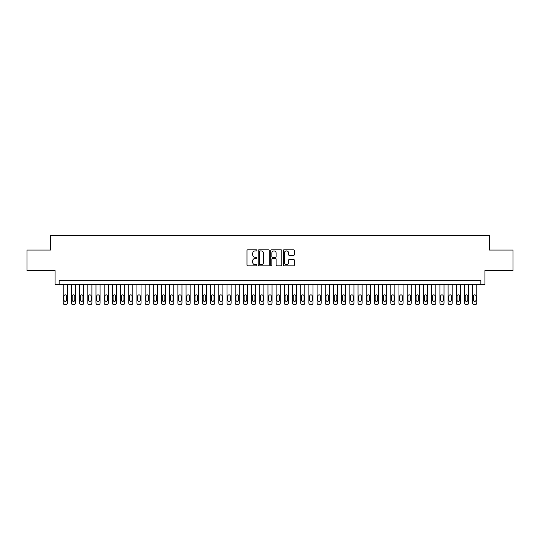 <?xml version="1.0" encoding="UTF-8"?>
<svg xmlns="http://www.w3.org/2000/svg" width="540" height="540" viewBox="0 0 540 540"><rect width="100%" height="100%" fill="white"/><g stroke="black" fill="none" stroke-linecap="round" stroke-linejoin="round"><path stroke-width="0.81" d="M256.898 250.364A0.56 0.56 0 0 0 256.338 249.804L247.793 249.804A0.803 0.803 0 0 0 246.989 250.607L246.989 265.072A0.803 0.803 0 0 0 247.793 265.876L256.338 265.876A0.56 0.56 0 0 0 256.898 265.316A0.56 0.56 0 0 0 256.338 264.755L255.231 264.755A2.572 2.572 0 0 1 252.659 262.184L252.659 260.975A2.572 2.572 0 0 1 255.231 258.404L256.338 258.404A0.56 0.56 0 0 0 256.898 257.837A0.56 0.56 0 0 0 256.338 257.276L255.231 257.276A2.572 2.572 0 0 1 252.659 254.704L252.659 253.496A2.572 2.572 0 0 1 255.231 250.925L256.338 250.925A0.56 0.56 0 0 0 256.898 250.364M293.49 255.467A0.803 0.803 0 0 0 294.293 254.664L294.293 250.607A0.803 0.803 0 0 0 293.49 249.804L284.006 249.804A0.803 0.803 0 0 0 283.203 250.607L283.203 265.072A0.803 0.803 0 0 0 284.006 265.876L293.49 265.876A0.803 0.803 0 0 0 294.293 265.072L294.293 260.172A0.803 0.803 0 0 0 293.49 259.369L289.433 259.369A0.803 0.803 0 0 0 288.63 260.172L288.63 262.602A2.153 2.153 0 0 1 286.477 264.755A2.153 2.153 0 0 1 284.33 262.602L284.33 253.078A2.153 2.153 0 0 1 286.477 250.925A2.153 2.153 0 0 1 288.63 253.078L288.63 254.664A0.803 0.803 0 0 0 289.433 255.467L293.49 255.467M480.857 284.452L484.954 284.452L484.954 270.533L513 270.533L513 250.06L489.456 250.06L489.456 235.319L50.544 235.319L50.544 250.06L27 250.06L27 270.533L55.046 270.533L55.046 284.452L480.857 284.452L480.857 280.361L59.144 280.361L59.144 284.452M269.298 250.607A0.803 0.803 0 0 0 268.495 249.804L259.011 249.804A0.803 0.803 0 0 0 258.208 250.607L258.208 265.072A0.803 0.803 0 0 0 259.011 265.876L268.495 265.876A0.803 0.803 0 0 0 269.298 265.072L269.298 250.607M271.505 249.804L280.989 249.804A0.803 0.803 0 0 1 281.792 250.607L281.792 265.072A0.803 0.803 0 0 1 280.989 265.876L276.932 265.876A0.803 0.803 0 0 1 276.129 265.072L276.129 259.207A0.803 0.803 0 0 0 275.326 258.404L272.632 258.404A0.803 0.803 0 0 0 271.829 259.207L271.829 265.316A0.56 0.56 0 0 1 271.269 265.876A0.56 0.56 0 0 1 270.702 265.316L270.702 250.607A0.803 0.803 0 0 1 271.505 249.804M259.895 250.925A0.56 0.56 0 0 0 259.328 251.492L259.328 264.188A0.56 0.56 0 0 0 259.895 264.755L261.056 264.755A2.572 2.572 0 0 0 263.628 262.184L263.628 253.496A2.572 2.572 0 0 0 261.056 250.925L259.895 250.925M276.129 253.118A2.153 2.153 0 0 0 273.976 250.965A2.153 2.153 0 0 0 271.829 253.118L271.829 256.473A0.803 0.803 0 0 0 272.632 257.276L275.326 257.276A0.803 0.803 0 0 0 276.129 256.473L276.129 253.118M67.331 284.452L67.331 303.041A1.64 1.64 90 0 1 65.691 304.682L64.874 304.682A1.64 1.64 90 0 1 63.234 303.041L63.234 284.452M66.596 300.091L66.596 296.163A1.31 1.31 90 0 0 65.279 294.853A1.31 1.31 90 0 0 63.97 296.163L63.97 300.091A1.31 1.31 90 0 0 65.279 301.401A1.31 1.31 90 0 0 66.596 300.091M75.519 284.452L75.519 303.041A1.64 1.64 90 0 1 73.879 304.682L73.062 304.682A1.64 1.64 90 0 1 71.422 303.041L71.422 284.452M74.783 300.091L74.783 296.163A1.31 1.31 90 0 0 73.474 294.853A1.31 1.31 90 0 0 72.158 296.163L72.158 300.091A1.31 1.31 90 0 0 73.474 301.401A1.31 1.31 90 0 0 74.783 300.091M83.707 284.452L83.707 303.041A1.64 1.64 90 0 1 82.067 304.682L81.25 304.682A1.64 1.64 90 0 1 79.609 303.041L79.609 284.452M82.971 300.091L82.971 296.163A1.31 1.31 90 0 0 81.662 294.853A1.31 1.31 90 0 0 80.352 296.163L80.352 300.091A1.31 1.31 90 0 0 81.662 301.401A1.31 1.31 90 0 0 82.971 300.091M91.894 284.452L91.894 303.041A1.64 1.64 90 0 1 90.261 304.682L89.438 304.682A1.64 1.64 90 0 1 87.804 303.041L87.804 284.452M91.159 300.091L91.159 296.163A1.31 1.31 90 0 0 89.849 294.853A1.31 1.31 90 0 0 88.54 296.163L88.54 300.091A1.31 1.31 90 0 0 89.849 301.401A1.31 1.31 90 0 0 91.159 300.091M100.082 284.452L100.082 303.041A1.64 1.64 90 0 1 98.449 304.682L97.625 304.682A1.64 1.64 90 0 1 95.992 303.041L95.992 284.452M99.347 300.091L99.347 296.163A1.31 1.31 90 0 0 98.037 294.853A1.31 1.31 90 0 0 96.728 296.163L96.728 300.091A1.31 1.31 90 0 0 98.037 301.401A1.31 1.31 90 0 0 99.347 300.091M108.27 284.452L108.27 303.041A1.64 1.64 90 0 1 106.636 304.682L105.813 304.682A1.64 1.64 90 0 1 104.18 303.041L104.18 284.452M107.534 300.091L107.534 296.163A1.31 1.31 90 0 0 106.225 294.853A1.31 1.31 90 0 0 104.915 296.163L104.915 300.091A1.31 1.31 90 0 0 106.225 301.401A1.31 1.31 90 0 0 107.534 300.091M116.465 284.452L116.465 303.041A1.64 1.64 90 0 1 114.824 304.682L114.008 304.682A1.64 1.64 90 0 1 112.367 303.041L112.367 284.452M115.722 300.091L115.722 296.163A1.31 1.31 90 0 0 114.413 294.853A1.31 1.31 90 0 0 113.103 296.163L113.103 300.091A1.31 1.31 90 0 0 114.413 301.401A1.31 1.31 90 0 0 115.722 300.091M124.652 284.452L124.652 303.041A1.64 1.64 90 0 1 123.012 304.682L122.195 304.682A1.64 1.64 90 0 1 120.555 303.041L120.555 284.452M123.917 300.091L123.917 296.163A1.31 1.31 90 0 0 122.6 294.853A1.31 1.31 90 0 0 121.291 296.163L121.291 300.091A1.31 1.31 90 0 0 122.6 301.401A1.31 1.31 90 0 0 123.917 300.091M132.84 284.452L132.84 303.041A1.64 1.64 90 0 1 131.2 304.682L130.383 304.682A1.64 1.64 90 0 1 128.743 303.041L128.743 284.452M132.104 300.091L132.104 296.163A1.31 1.31 90 0 0 130.795 294.853A1.31 1.31 90 0 0 129.478 296.163L129.478 300.091A1.31 1.31 90 0 0 130.795 301.401A1.31 1.31 90 0 0 132.104 300.091M141.028 284.452L141.028 303.041A1.64 1.64 90 0 1 139.388 304.682L138.571 304.682A1.64 1.64 90 0 1 136.931 303.041L136.931 284.452M140.292 300.091L140.292 296.163A1.31 1.31 90 0 0 138.983 294.853A1.31 1.31 90 0 0 137.673 296.163L137.673 300.091A1.31 1.31 90 0 0 138.983 301.401A1.31 1.31 90 0 0 140.292 300.091M149.216 284.452L149.216 303.041A1.64 1.64 90 0 1 147.582 304.682L146.758 304.682A1.64 1.64 90 0 1 145.125 303.041L145.125 284.452M148.48 300.091L148.48 296.163A1.31 1.31 90 0 0 147.17 294.853A1.31 1.31 90 0 0 145.861 296.163L145.861 300.091A1.31 1.31 90 0 0 147.17 301.401A1.31 1.31 90 0 0 148.48 300.091M157.403 284.452L157.403 303.041A1.64 1.64 90 0 1 155.77 304.682L154.946 304.682A1.64 1.64 90 0 1 153.313 303.041L153.313 284.452M156.668 300.091L156.668 296.163A1.31 1.31 90 0 0 155.358 294.853A1.31 1.31 90 0 0 154.049 296.163L154.049 300.091A1.31 1.31 90 0 0 155.358 301.401A1.31 1.31 90 0 0 156.668 300.091M165.591 284.452L165.591 303.041A1.64 1.64 90 0 1 163.958 304.682L163.134 304.682A1.64 1.64 90 0 1 161.501 303.041L161.501 284.452M164.855 300.091L164.855 296.163A1.31 1.31 90 0 0 163.546 294.853A1.31 1.31 90 0 0 162.236 296.163L162.236 300.091A1.31 1.31 90 0 0 163.546 301.401A1.31 1.31 90 0 0 164.855 300.091M173.785 284.452L173.785 303.041A1.64 1.64 90 0 1 172.145 304.682L171.329 304.682A1.64 1.64 90 0 1 169.688 303.041L169.688 284.452M173.043 300.091L173.043 296.163A1.31 1.31 90 0 0 171.733 294.853A1.31 1.31 90 0 0 170.424 296.163L170.424 300.091A1.31 1.31 90 0 0 171.733 301.401A1.31 1.31 90 0 0 173.043 300.091M181.973 284.452L181.973 303.041A1.64 1.64 90 0 1 180.333 304.682L179.516 304.682A1.64 1.64 90 0 1 177.876 303.041L177.876 284.452M181.238 300.091L181.238 296.163A1.31 1.31 90 0 0 179.921 294.853A1.31 1.31 90 0 0 178.612 296.163L178.612 300.091A1.31 1.31 90 0 0 179.921 301.401A1.31 1.31 90 0 0 181.238 300.091M190.161 284.452L190.161 303.041A1.64 1.64 90 0 1 188.521 304.682L187.704 304.682A1.64 1.64 90 0 1 186.064 303.041L186.064 284.452M189.425 300.091L189.425 296.163A1.31 1.31 90 0 0 188.116 294.853A1.31 1.31 90 0 0 186.8 296.163L186.8 300.091A1.31 1.31 90 0 0 188.116 301.401A1.31 1.31 90 0 0 189.425 300.091M198.349 284.452L198.349 303.041A1.64 1.64 90 0 1 196.709 304.682L195.892 304.682A1.64 1.64 90 0 1 194.251 303.041L194.251 284.452M197.613 300.091L197.613 296.163A1.31 1.31 90 0 0 196.304 294.853A1.31 1.31 90 0 0 194.994 296.163L194.994 300.091A1.31 1.31 90 0 0 196.304 301.401A1.31 1.31 90 0 0 197.613 300.091M206.537 284.452L206.537 303.041A1.64 1.64 90 0 1 204.903 304.682L204.079 304.682A1.64 1.64 90 0 1 202.446 303.041L202.446 284.452M205.801 300.091L205.801 296.163A1.31 1.31 90 0 0 204.491 294.853A1.31 1.31 90 0 0 203.182 296.163L203.182 300.091A1.31 1.31 90 0 0 204.491 301.401A1.31 1.31 90 0 0 205.801 300.091M214.724 284.452L214.724 303.041A1.64 1.64 90 0 1 213.091 304.682L212.267 304.682A1.64 1.64 90 0 1 210.634 303.041L210.634 284.452M213.988 300.091L213.988 296.163A1.31 1.31 90 0 0 212.679 294.853A1.31 1.31 90 0 0 211.37 296.163L211.37 300.091A1.31 1.31 90 0 0 212.679 301.401A1.31 1.31 90 0 0 213.988 300.091M222.912 284.452L222.912 303.041A1.64 1.64 90 0 1 221.279 304.682L220.455 304.682A1.64 1.64 90 0 1 218.822 303.041L218.822 284.452M222.176 300.091L222.176 296.163A1.31 1.31 90 0 0 220.867 294.853A1.31 1.31 90 0 0 219.557 296.163L219.557 300.091A1.31 1.31 90 0 0 220.867 301.401A1.31 1.31 90 0 0 222.176 300.091M231.107 284.452L231.107 303.041A1.64 1.64 90 0 1 229.466 304.682L228.65 304.682A1.64 1.64 90 0 1 227.009 303.041L227.009 284.452M230.364 300.091L230.364 296.163A1.31 1.31 90 0 0 229.054 294.853A1.31 1.31 90 0 0 227.745 296.163L227.745 300.091A1.31 1.31 90 0 0 229.054 301.401A1.31 1.31 90 0 0 230.364 300.091M239.294 284.452L239.294 303.041A1.64 1.64 90 0 1 237.654 304.682L236.837 304.682A1.64 1.64 90 0 1 235.197 303.041L235.197 284.452M238.559 300.091L238.559 296.163A1.31 1.31 90 0 0 237.242 294.853A1.31 1.31 90 0 0 235.933 296.163L235.933 300.091A1.31 1.31 90 0 0 237.242 301.401A1.31 1.31 90 0 0 238.559 300.091M247.482 284.452L247.482 303.041A1.64 1.64 90 0 1 245.842 304.682L245.025 304.682A1.64 1.64 90 0 1 243.385 303.041L243.385 284.452M246.746 300.091L246.746 296.163A1.31 1.31 90 0 0 245.437 294.853A1.31 1.31 90 0 0 244.121 296.163L244.121 300.091A1.31 1.31 90 0 0 245.437 301.401A1.31 1.31 90 0 0 246.746 300.091M255.67 284.452L255.67 303.041A1.64 1.64 90 0 1 254.03 304.682L253.213 304.682A1.64 1.64 90 0 1 251.573 303.041L251.573 284.452M254.934 300.091L254.934 296.163A1.31 1.31 90 0 0 253.625 294.853A1.31 1.31 90 0 0 252.315 296.163L252.315 300.091A1.31 1.31 90 0 0 253.625 301.401A1.31 1.31 90 0 0 254.934 300.091M263.858 284.452L263.858 303.041A1.64 1.64 90 0 1 262.224 304.682L261.401 304.682A1.64 1.64 90 0 1 259.767 303.041L259.767 284.452M263.122 300.091L263.122 296.163A1.31 1.31 90 0 0 261.812 294.853A1.31 1.31 90 0 0 260.503 296.163L260.503 300.091A1.31 1.31 90 0 0 261.812 301.401A1.31 1.31 90 0 0 263.122 300.091M272.045 284.452L272.045 303.041A1.64 1.64 90 0 1 270.412 304.682L269.588 304.682A1.64 1.64 90 0 1 267.955 303.041L267.955 284.452M271.31 300.091L271.31 296.163A1.31 1.31 90 0 0 270 294.853A1.31 1.31 90 0 0 268.691 296.163L268.691 300.091A1.31 1.31 90 0 0 270 301.401A1.31 1.31 90 0 0 271.31 300.091M280.233 284.452L280.233 303.041A1.64 1.64 90 0 1 278.6 304.682L277.776 304.682A1.64 1.64 90 0 1 276.143 303.041L276.143 284.452M279.497 300.091L279.497 296.163A1.31 1.31 90 0 0 278.188 294.853A1.31 1.31 90 0 0 276.878 296.163L276.878 300.091A1.31 1.31 90 0 0 278.188 301.401A1.31 1.31 90 0 0 279.497 300.091M288.428 284.452L288.428 303.041A1.64 1.64 90 0 1 286.787 304.682L285.971 304.682A1.64 1.64 90 0 1 284.33 303.041L284.33 284.452M287.685 300.091L287.685 296.163A1.31 1.31 90 0 0 286.375 294.853A1.31 1.31 90 0 0 285.066 296.163L285.066 300.091A1.31 1.31 90 0 0 286.375 301.401A1.31 1.31 90 0 0 287.685 300.091M296.615 284.452L296.615 303.041A1.64 1.64 90 0 1 294.975 304.682L294.158 304.682A1.64 1.64 90 0 1 292.518 303.041L292.518 284.452M295.88 300.091L295.88 296.163A1.31 1.31 90 0 0 294.563 294.853A1.31 1.31 90 0 0 293.254 296.163L293.254 300.091A1.31 1.31 90 0 0 294.563 301.401A1.31 1.31 90 0 0 295.88 300.091M304.803 284.452L304.803 303.041A1.64 1.64 90 0 1 303.163 304.682L302.346 304.682A1.64 1.64 90 0 1 300.706 303.041L300.706 284.452M304.067 300.091L304.067 296.163A1.31 1.31 90 0 0 302.758 294.853A1.31 1.31 90 0 0 301.442 296.163L301.442 300.091A1.31 1.31 90 0 0 302.758 301.401A1.31 1.31 90 0 0 304.067 300.091M312.991 284.452L312.991 303.041A1.64 1.64 90 0 1 311.351 304.682L310.534 304.682A1.64 1.64 90 0 1 308.894 303.041L308.894 284.452M312.255 300.091L312.255 296.163A1.31 1.31 90 0 0 310.946 294.853A1.31 1.31 90 0 0 309.636 296.163L309.636 300.091A1.31 1.31 90 0 0 310.946 301.401A1.31 1.31 90 0 0 312.255 300.091M321.179 284.452L321.179 303.041A1.64 1.64 90 0 1 319.545 304.682L318.722 304.682A1.64 1.64 90 0 1 317.088 303.041L317.088 284.452M320.443 300.091L320.443 296.163A1.31 1.31 90 0 0 319.133 294.853A1.31 1.31 90 0 0 317.824 296.163L317.824 300.091A1.31 1.31 90 0 0 319.133 301.401A1.31 1.31 90 0 0 320.443 300.091M329.366 284.452L329.366 303.041A1.64 1.64 90 0 1 327.733 304.682L326.909 304.682A1.64 1.64 90 0 1 325.276 303.041L325.276 284.452M328.631 300.091L328.631 296.163A1.31 1.31 90 0 0 327.321 294.853A1.31 1.31 90 0 0 326.012 296.163L326.012 300.091A1.31 1.31 90 0 0 327.321 301.401A1.31 1.31 90 0 0 328.631 300.091M337.554 284.452L337.554 303.041A1.64 1.64 90 0 1 335.921 304.682L335.097 304.682A1.64 1.64 90 0 1 333.464 303.041L333.464 284.452M336.818 300.091L336.818 296.163A1.31 1.31 90 0 0 335.509 294.853A1.31 1.31 90 0 0 334.199 296.163L334.199 300.091A1.31 1.31 90 0 0 335.509 301.401A1.31 1.31 90 0 0 336.818 300.091M345.749 284.452L345.749 303.041A1.64 1.64 90 0 1 344.108 304.682L343.291 304.682A1.64 1.64 90 0 1 341.651 303.041L341.651 284.452M345.006 300.091L345.006 296.163A1.31 1.31 90 0 0 343.697 294.853A1.31 1.31 90 0 0 342.387 296.163L342.387 300.091A1.31 1.31 90 0 0 343.697 301.401A1.31 1.31 90 0 0 345.006 300.091M353.936 284.452L353.936 303.041A1.64 1.64 90 0 1 352.296 304.682L351.479 304.682A1.64 1.64 90 0 1 349.839 303.041L349.839 284.452M353.201 300.091L353.201 296.163A1.31 1.31 90 0 0 351.884 294.853A1.31 1.31 90 0 0 350.575 296.163L350.575 300.091A1.31 1.31 90 0 0 351.884 301.401A1.31 1.31 90 0 0 353.201 300.091M362.124 284.452L362.124 303.041A1.64 1.64 90 0 1 360.484 304.682L359.667 304.682A1.64 1.64 90 0 1 358.027 303.041L358.027 284.452M361.388 300.091L361.388 296.163A1.31 1.31 90 0 0 360.079 294.853A1.31 1.31 90 0 0 358.763 296.163L358.763 300.091A1.31 1.31 90 0 0 360.079 301.401A1.31 1.31 90 0 0 361.388 300.091M370.312 284.452L370.312 303.041A1.64 1.64 90 0 1 368.671 304.682L367.855 304.682A1.64 1.64 90 0 1 366.214 303.041L366.214 284.452M369.576 300.091L369.576 296.163A1.31 1.31 90 0 0 368.267 294.853A1.31 1.31 90 0 0 366.957 296.163L366.957 300.091A1.31 1.31 90 0 0 368.267 301.401A1.31 1.31 90 0 0 369.576 300.091M378.5 284.452L378.5 303.041A1.64 1.64 90 0 1 376.866 304.682L376.043 304.682A1.64 1.64 90 0 1 374.409 303.041L374.409 284.452M377.764 300.091L377.764 296.163A1.31 1.31 90 0 0 376.454 294.853A1.31 1.31 90 0 0 375.145 296.163L375.145 300.091A1.31 1.31 90 0 0 376.454 301.401A1.31 1.31 90 0 0 377.764 300.091M386.687 284.452L386.687 303.041A1.64 1.64 90 0 1 385.054 304.682L384.23 304.682A1.64 1.64 90 0 1 382.597 303.041L382.597 284.452M385.952 300.091L385.952 296.163A1.31 1.31 90 0 0 384.642 294.853A1.31 1.31 90 0 0 383.332 296.163L383.332 300.091A1.31 1.31 90 0 0 384.642 301.401A1.31 1.31 90 0 0 385.952 300.091M394.875 284.452L394.875 303.041A1.64 1.64 90 0 1 393.242 304.682L392.418 304.682A1.64 1.64 90 0 1 390.785 303.041L390.785 284.452M394.139 300.091L394.139 296.163A1.31 1.31 90 0 0 392.83 294.853A1.31 1.31 90 0 0 391.52 296.163L391.52 300.091A1.31 1.31 90 0 0 392.83 301.401A1.31 1.31 90 0 0 394.139 300.091M403.07 284.452L403.07 303.041A1.64 1.64 90 0 1 401.429 304.682L400.613 304.682A1.64 1.64 90 0 1 398.972 303.041L398.972 284.452M402.327 300.091L402.327 296.163A1.31 1.31 90 0 0 401.018 294.853A1.31 1.31 90 0 0 399.708 296.163L399.708 300.091A1.31 1.31 90 0 0 401.018 301.401A1.31 1.31 90 0 0 402.327 300.091M411.257 284.452L411.257 303.041A1.64 1.64 90 0 1 409.617 304.682L408.8 304.682A1.64 1.64 90 0 1 407.16 303.041L407.16 284.452M410.522 300.091L410.522 296.163A1.31 1.31 90 0 0 409.205 294.853A1.31 1.31 90 0 0 407.896 296.163L407.896 300.091A1.31 1.31 90 0 0 409.205 301.401A1.31 1.31 90 0 0 410.522 300.091M419.445 284.452L419.445 303.041A1.64 1.64 90 0 1 417.805 304.682L416.988 304.682A1.64 1.64 90 0 1 415.348 303.041L415.348 284.452M418.709 300.091L418.709 296.163A1.31 1.31 90 0 0 417.4 294.853A1.31 1.31 90 0 0 416.084 296.163L416.084 300.091A1.31 1.31 90 0 0 417.4 301.401A1.31 1.31 90 0 0 418.709 300.091M427.633 284.452L427.633 303.041A1.64 1.64 90 0 1 425.993 304.682L425.176 304.682A1.64 1.64 90 0 1 423.536 303.041L423.536 284.452M426.897 300.091L426.897 296.163A1.31 1.31 90 0 0 425.588 294.853A1.31 1.31 90 0 0 424.278 296.163L424.278 300.091A1.31 1.31 90 0 0 425.588 301.401A1.31 1.31 90 0 0 426.897 300.091M435.82 284.452L435.82 303.041A1.64 1.64 90 0 1 434.187 304.682L433.364 304.682A1.64 1.64 90 0 1 431.73 303.041L431.73 284.452M435.085 300.091L435.085 296.163A1.31 1.31 90 0 0 433.775 294.853A1.31 1.31 90 0 0 432.466 296.163L432.466 300.091A1.31 1.31 90 0 0 433.775 301.401A1.31 1.31 90 0 0 435.085 300.091M444.008 284.452L444.008 303.041A1.64 1.64 90 0 1 442.375 304.682L441.551 304.682A1.64 1.64 90 0 1 439.918 303.041L439.918 284.452M443.273 300.091L443.273 296.163A1.31 1.31 90 0 0 441.963 294.853A1.31 1.31 90 0 0 440.654 296.163L440.654 300.091A1.31 1.31 90 0 0 441.963 301.401A1.31 1.31 90 0 0 443.273 300.091M452.196 284.452L452.196 303.041A1.64 1.64 90 0 1 450.563 304.682L449.739 304.682A1.64 1.64 90 0 1 448.106 303.041L448.106 284.452M451.46 300.091L451.46 296.163A1.31 1.31 90 0 0 450.151 294.853A1.31 1.31 90 0 0 448.841 296.163L448.841 300.091A1.31 1.31 90 0 0 450.151 301.401A1.31 1.31 90 0 0 451.46 300.091M460.39 284.452L460.39 303.041A1.64 1.64 90 0 1 458.75 304.682L457.933 304.682A1.64 1.64 90 0 1 456.293 303.041L456.293 284.452M459.648 300.091L459.648 296.163A1.31 1.31 90 0 0 458.339 294.853A1.31 1.31 90 0 0 457.029 296.163L457.029 300.091A1.31 1.31 90 0 0 458.339 301.401A1.31 1.31 90 0 0 459.648 300.091M468.578 284.452L468.578 303.041A1.64 1.64 90 0 1 466.938 304.682L466.121 304.682A1.64 1.64 90 0 1 464.481 303.041L464.481 284.452M467.843 300.091L467.843 296.163A1.31 1.31 90 0 0 466.526 294.853A1.31 1.31 90 0 0 465.217 296.163L465.217 300.091A1.31 1.31 90 0 0 466.526 301.401A1.31 1.31 90 0 0 467.843 300.091M476.766 284.452L476.766 303.041A1.64 1.64 90 0 1 475.126 304.682L474.309 304.682A1.64 1.64 90 0 1 472.669 303.041L472.669 284.452M476.03 300.091L476.03 296.163A1.31 1.31 90 0 0 474.721 294.853A1.31 1.31 90 0 0 473.405 296.163L473.405 300.091A1.31 1.31 90 0 0 474.721 301.401A1.31 1.31 90 0 0 476.03 300.091"/></g></svg>
